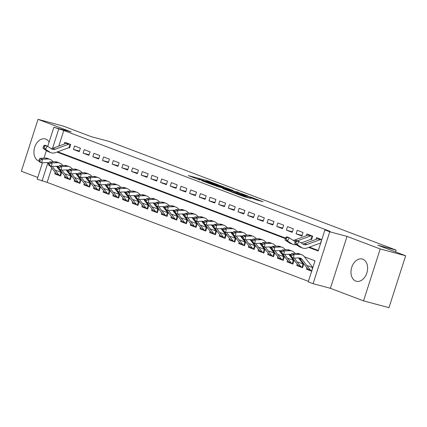 <?xml version="1.0" encoding="UTF-8"?>
<svg xmlns="http://www.w3.org/2000/svg" width="427" height="427" viewBox="0 0 427 427"><rect width="100%" height="100%" fill="white"/><g stroke="black" fill="none" stroke-linecap="round" stroke-linejoin="round"><path stroke-width="0.64" d="M218.683 184.982L206.673 180.466L188.264 175.582L200.108 180.023L197.621 178.897L200.487 179.564L209.395 182.5L206.908 181.379L208.28 181.646L218.683 184.982M362.806 259.21A11.502 8.054 -75 0 0 362.261 259.034A11.502 8.054 -75 0 0 351.624 267.681A11.502 8.054 -75 0 0 355.782 281.089A11.502 8.054 -75 0 0 356.326 281.265A11.502 8.054 -75 0 0 366.964 272.618A11.502 8.054 -75 0 0 362.806 259.21M49.116 142.074A11.502 8.054 -75 0 0 45.78 139.117A11.502 8.054 -75 0 0 45.235 138.94A11.502 8.054 -75 0 0 34.592 147.587A11.502 8.054 -75 0 0 38.75 160.995A11.502 8.054 -75 0 0 38.9 161.048M255.597 199.676L263.021 201.731L251.428 197.306L231.071 191.798L244.612 196.847L250.756 198.379L234.759 192.983L247.74 196.367L253.969 198.512L250.419 197.68L255.597 199.676M405.65 255.762L388.986 307.659L363.548 300.864L380.211 248.968L405.65 255.762L377.82 245.221L396.139 250.115L109.6 141.572L91.282 136.677L63.452 126.136L38.014 119.341L71.165 131.9L53.866 127.283L63.794 130.475L330.002 231.317L324.915 229.956L329.756 231.792L313.092 283.683L308.251 281.852L315.009 260.812L304.424 256.803M380.211 248.968L347.055 236.409L329.756 231.792M233.041 190.453L219.932 185.489L201.523 180.605L215.064 185.654L233.041 190.453M236.654 191.712L248.247 196.137L229.838 191.248L222.713 188.627L230.858 190.741L227.297 189.358L216.126 186.145L236.595 191.888M38.014 119.341L21.35 171.238L37.757 177.451M311.683 271.177L306.442 269.191L308.577 269.757M297.886 262.018L303.698 264.217L302.572 267.724L296.76 265.525L298.895 266.09M288.209 258.351L294.016 260.55L292.89 264.057L287.083 261.858L289.212 262.424M278.527 254.684L284.334 256.883L283.208 260.39L277.401 258.191L279.536 258.757M268.845 251.017L274.657 253.216L273.531 256.723L267.724 254.524L269.853 255.09M259.168 247.35L264.975 249.549L263.849 253.056L258.041 250.857L260.171 251.423M249.485 243.684L255.293 245.883L254.166 249.389L248.359 247.19L250.494 247.756M239.809 240.017L245.616 242.216L244.49 245.722L238.682 243.523L240.812 244.089M230.126 236.35L235.934 238.549L234.807 242.056L229 239.857L231.13 240.422M220.444 232.683L226.251 234.882L225.125 238.389L219.318 236.19L221.453 236.755M210.767 229.016L216.574 231.215L215.448 234.722L209.641 232.523L211.771 233.089M201.085 225.349L206.892 227.548L205.766 231.055L199.959 228.856L202.094 229.422M191.403 221.682L197.21 223.881L196.089 227.388L190.277 225.184L192.412 225.755M181.726 218.016L187.533 220.215L186.407 223.721L180.6 221.517L182.729 222.088M172.044 214.349L177.851 216.548L176.725 220.054L170.917 217.85L173.052 218.421M162.361 210.676L168.174 212.881L167.048 216.388L161.235 214.183L163.37 214.754M152.685 207.01L158.492 209.214L157.366 212.721L151.558 210.516L153.688 211.087M143.002 203.343L148.809 205.547L147.683 209.054L141.876 206.849L144.011 207.421M133.32 199.676L139.133 201.88L138.006 205.387L132.199 203.183L134.329 203.754M123.643 196.009L129.45 198.213L128.324 201.72L122.517 199.516L124.647 200.087M113.961 192.342L119.768 194.547L118.642 198.053L112.835 195.849L114.97 196.42M104.284 188.675L110.091 190.88L108.965 194.381L103.158 192.182L105.288 192.753M94.602 185.008L100.409 187.213L99.283 190.714L93.476 188.515L95.605 189.086M84.92 181.342L90.727 183.546L89.606 187.047L83.793 184.848L85.928 185.419M75.243 177.675L81.05 179.874L79.924 183.38L74.117 181.181L76.246 181.753M65.561 174.008L71.368 176.207L70.241 179.714L64.434 177.515L66.569 178.086M69.569 147.998L70.695 144.491L64.888 142.292L64.322 144.054M80.377 148.158L74.565 145.959L73.439 149.466L79.251 151.665L80.377 148.158M90.054 151.825L84.247 149.626L83.121 153.133L88.928 155.332L90.054 151.825M99.737 155.492L93.929 153.293L92.803 156.8L98.61 158.999L99.737 155.492M109.413 159.159L103.606 156.96L102.48 160.467L108.293 162.666L109.413 159.159M119.096 162.826L113.288 160.627L112.162 164.133L117.969 166.333L119.096 162.826M128.778 166.493L122.971 164.294L121.844 167.8L127.652 169.999L128.778 166.493M138.455 170.159L132.648 167.96L131.521 171.467L137.329 173.666L138.455 170.159M148.137 173.826L142.33 171.627L141.204 175.134L147.011 177.333L148.137 173.826M157.819 177.493L152.007 175.294L150.886 178.801L156.693 181L157.819 177.493M167.496 181.16L161.689 178.961L160.563 182.468L166.37 184.667L167.496 181.16M177.178 184.827L171.371 182.628L170.245 186.135L176.052 188.334L177.178 184.827M186.861 188.494L181.048 186.295L179.922 189.802L185.734 192.001L186.861 188.494M196.537 192.161L190.73 189.962L189.604 193.468L195.411 195.667L196.537 192.161M206.22 195.828L200.412 193.628L199.286 197.135L205.093 199.334L206.22 195.828M215.897 199.494L210.089 197.295L208.963 200.802L214.776 203.001L215.897 199.494M225.579 203.161L219.772 200.962L218.645 204.469L224.453 206.668L225.579 203.161M235.261 206.833L229.454 204.629L228.328 208.136L234.135 210.335L235.261 206.833M244.938 210.5L239.131 208.296L238.004 211.803L243.812 214.002L244.938 210.5M254.62 214.167L248.813 211.963L247.687 215.47L253.494 217.669L254.62 214.167M264.302 217.834L258.49 215.63L257.369 219.136L263.176 221.341L264.302 217.834M273.979 221.501L268.172 219.297L267.046 222.803L272.853 225.008L273.979 221.501M283.661 225.168L277.854 222.963L276.728 226.47L282.535 228.675L283.661 225.168M293.344 228.835L287.531 226.63L286.405 230.137L292.217 232.341L293.344 228.835M303.021 232.501L297.213 230.297L296.087 233.804L301.894 236.008L303.021 232.501M311.577 239.675L312.703 236.168L306.896 233.964L306.33 235.725M63.794 130.475L58.777 146.098M57.746 151.777L285.503 238.052M309.436 247.121L318.323 250.489M316.007 239.392L316.572 237.636L321.814 239.616M51.752 167.987L47.135 182.366L308.417 281.345M55.206 172.439L54.752 173.848L60.565 176.047L61.691 172.54L55.878 170.341M64.434 177.515L64.888 176.105M74.117 181.181L74.57 179.772M83.793 184.848L84.247 183.439M93.476 188.515L93.929 187.106M103.158 192.182L103.612 190.773M112.835 195.849L113.288 194.44M122.517 199.516L122.971 198.107M132.199 203.183L132.648 201.774M141.876 206.849L142.33 205.44M151.558 210.516L152.012 209.107M161.235 214.183L161.689 212.774M170.917 217.85L171.371 216.441M180.6 221.517L181.053 220.108M190.277 225.184L190.73 223.775M199.959 228.856L200.412 227.442M209.641 232.523L210.095 231.108M219.318 236.19L219.772 234.775M229 239.857L229.454 238.442M238.682 243.523L239.131 242.109M248.359 247.19L248.813 245.776M258.041 250.857L258.495 249.443M267.724 254.524L268.172 253.11M277.401 258.191L277.854 256.776M287.083 261.858L287.536 260.443M296.76 265.525L297.213 264.11M306.442 269.191L306.896 267.777M312.81 267.67L307.568 265.685M395.551 251.941L396.139 250.115M347.055 236.409L330.391 288.305L363.548 300.864M330.391 288.305L313.092 283.683M47.135 182.366L37.208 179.175L42.47 162.778M308.673 247.404L318.158 250.996L324.915 229.956M56.988 152.06L285.257 238.533M58.707 129.114L52.516 148.399M43.954 158.145L46.394 150.55M47.723 146.418L53.866 127.283M47.84 162.97L42.043 181.005M295.671 253.489L294.742 253.136M285.994 249.822L285.065 249.469M276.312 246.155L275.383 245.803M266.629 242.488L265.701 242.136M256.953 238.821L256.024 238.469M247.27 235.154L246.342 234.802M237.588 231.487L236.659 231.135M227.911 227.821L226.983 227.468M218.229 224.154L217.3 223.801M208.547 220.487L207.618 220.135M198.87 216.82L197.941 216.468M189.188 213.153L188.259 212.801M179.511 209.481L178.582 209.134M169.829 205.814L168.9 205.467M160.146 202.147L159.218 201.8M150.469 198.48L149.541 198.128M140.787 194.813L139.859 194.461M131.105 191.147L130.176 190.794M121.428 187.48L120.499 187.127M111.746 183.813L110.817 183.461M102.064 180.146L101.135 179.794M92.387 176.479L91.458 176.127M82.705 172.812L81.776 172.46M73.028 169.145L72.094 168.793M63.345 165.479L62.417 165.126M53.663 161.812L52.734 161.459M54.752 173.848L56.887 174.419M73.439 149.466L79.443 151.067M83.121 153.133L89.12 154.734M92.803 156.8L98.802 158.401M102.48 160.467L108.479 162.068M112.162 164.133L118.162 165.735M121.844 167.8L127.844 169.402M131.521 171.467L137.521 173.068M141.204 175.134L147.203 176.735M150.886 178.801L156.885 180.402M160.563 182.468L166.562 184.069M170.245 186.135L176.244 187.736M179.922 189.802L185.926 191.403M189.604 193.468L195.603 195.07M199.286 197.135L205.286 198.736M208.963 200.802L214.962 202.403M218.645 204.469L224.645 206.07M228.328 208.136L234.327 209.737M238.004 211.803L244.004 213.404M247.687 215.47L253.686 217.076M257.369 219.136L263.368 220.743M267.046 222.803L273.045 224.41M276.728 226.47L282.727 228.077M286.405 230.137L292.41 231.744M296.087 233.804L302.086 235.41M221.528 186.135L204.079 181.427L211.957 184.074L222.745 186.957L224.116 187.223L221.528 186.135M237.999 192.678L232.912 190.757L228.317 189.556L237.999 192.678L237.775 193.372M60.613 175.897L59.897 175.662A5.161 3.678 -69.3 0 1 58.718 174.76L52.259 166.439M48.678 164.032L48.048 163.215A7.376 5.252 110.7 0 0 47.434 162.575M49.041 162.954A7.376 5.252 110.7 0 0 48.726 162.82A7.376 5.252 110.7 0 0 47.178 162.575L41.835 162.804L39.417 161.886L38.884 161.15L39.85 161.518L40.063 160.093L39.097 159.725L38.884 161.15M39.097 159.725L39.951 158.316L45.289 158.091A11.059 7.878 -69.3 0 1 47.61 158.454L50.028 159.372A11.059 7.878 -69.3 0 1 52.644 161.342L53.028 161.838M39.951 158.316L42.369 159.234L47.707 159.004A11.059 7.878 -69.3 0 1 50.028 159.372M56.465 166.258L60.896 171.969M60.308 175.801L59.897 175.662L60.986 172.278M57.656 174.798L57.48 174.744A5.161 3.678 -69.3 0 1 56.3 173.842L50.183 165.964M40.063 160.093L42.369 159.234L41.835 162.804L39.85 161.518M69.617 147.843L69.313 147.753M69.697 144.112A5.161 3.678 110.7 0 0 68.491 144.321L55.259 149.21A7.376 5.252 -69.3 0 1 52.281 149.263A7.376 5.252 -69.3 0 1 51.566 148.9L47.205 146.082L45.545 149.349L49.906 152.167A11.059 7.878 110.7 0 0 50.973 152.711A11.059 7.878 110.7 0 0 55.441 152.631L68.672 147.742M67.274 143.194A5.161 3.678 110.7 0 0 66.073 143.408L52.841 148.292A7.376 5.252 -69.3 0 1 51.085 148.591M43.853 145.671L44.787 145.164L47.205 146.082L43.853 145.671L43.186 146.979L44.157 147.347L44.819 146.039M44.157 147.347L45.545 149.349L43.122 148.436L47.482 151.254A11.059 7.878 110.7 0 0 48.555 151.793L50.973 152.711M68.88 147.694L69.991 144.225M43.122 148.436L43.186 146.979M70.295 179.564L69.58 179.329A5.161 3.678 -69.3 0 1 68.4 178.427L61.936 170.106M58.36 167.699L57.725 166.882A7.376 5.252 110.7 0 0 57.111 166.242M58.723 166.621A7.376 5.252 110.7 0 0 58.403 166.487A7.376 5.252 110.7 0 0 56.855 166.242L51.518 166.471L49.1 165.553L48.561 164.817L49.532 165.185L49.745 163.76L48.774 163.392L48.561 164.817M48.774 163.392L49.628 161.982L54.971 161.758A11.059 7.878 -69.3 0 1 57.293 162.121L59.711 163.039A11.059 7.878 -69.3 0 1 62.326 165.009L62.71 165.505M49.628 161.982L52.051 162.9L57.389 162.671A11.059 7.878 -69.3 0 1 59.711 163.039M66.142 169.925L70.578 175.636M69.985 179.473L69.58 179.329L70.663 175.945M67.338 178.465L67.156 178.411A5.161 3.678 -69.3 0 1 65.977 177.509L59.86 169.631M49.745 163.76L52.051 162.9L51.518 166.471L49.532 165.185M79.972 183.231L79.257 182.996A5.161 3.678 -69.3 0 1 78.077 182.094L71.619 173.773M68.042 171.366L67.407 170.549A7.376 5.252 110.7 0 0 66.793 169.909M68.4 170.288A7.376 5.252 110.7 0 0 68.085 170.154A7.376 5.252 110.7 0 0 66.537 169.909L61.2 170.138L58.777 169.22L58.243 168.489L59.209 168.852L59.422 167.427L58.456 167.058L58.243 168.489M58.456 167.058L59.31 165.649L64.648 165.425A11.059 7.878 -69.3 0 1 66.97 165.788L69.393 166.706A11.059 7.878 -69.3 0 1 72.003 168.676L72.393 169.172M59.31 165.649L61.728 166.567L67.071 166.343A11.059 7.878 -69.3 0 1 69.393 166.706M75.825 173.592L80.255 179.303M79.668 183.14L79.257 182.996L80.345 179.612M77.015 182.132L76.839 182.078A5.161 3.678 -69.3 0 1 75.659 181.176L69.542 173.298M59.422 167.427L61.728 166.567L61.2 170.138L59.209 168.852M89.654 186.898L88.939 186.663A5.161 3.678 -69.3 0 1 87.759 185.761L81.301 177.44M77.719 175.033L77.09 174.216A7.376 5.252 110.7 0 0 76.476 173.575M78.082 173.954A7.376 5.252 110.7 0 0 77.767 173.821A7.376 5.252 110.7 0 0 76.219 173.575L70.877 173.805L68.459 172.887L67.925 172.156L68.891 172.519L69.105 171.094L68.139 170.725L67.925 172.156M68.139 170.725L68.993 169.322L74.33 169.092A11.059 7.878 -69.3 0 1 76.652 169.455L79.07 170.373A11.059 7.878 -69.3 0 1 81.685 172.343L82.069 172.839M68.993 169.322L71.41 170.234L76.748 170.01A11.059 7.878 -69.3 0 1 79.07 170.373M85.507 177.264L89.937 182.969M89.35 186.807L88.939 186.663L90.028 183.279M86.697 185.798L86.521 185.745A5.161 3.678 -69.3 0 1 85.341 184.843L79.219 176.965M69.105 171.094L71.41 170.234L70.877 173.805L68.891 172.519M99.331 190.565L98.621 190.33A5.161 3.678 -69.3 0 1 97.441 189.428L90.978 181.107M87.402 178.7L86.766 177.883A7.376 5.252 110.7 0 0 86.153 177.242M87.759 177.621A7.376 5.252 110.7 0 0 87.444 177.488A7.376 5.252 110.7 0 0 85.896 177.242L80.559 177.472L78.136 176.554L77.602 175.823L78.573 176.186L78.787 174.76L77.815 174.392L77.602 175.823M77.815 174.392L78.669 172.988L84.012 172.759A11.059 7.878 -69.3 0 1 86.329 173.122L88.752 174.04A11.059 7.878 -69.3 0 1 91.367 176.009L91.752 176.506M78.669 172.988L81.093 173.901L86.43 173.677A11.059 7.878 -69.3 0 1 88.752 174.04M95.184 180.931L99.619 186.636M99.027 190.474L98.621 190.33L99.704 186.946M96.379 189.471L96.198 189.412A5.161 3.678 -69.3 0 1 95.018 188.51L88.901 180.632M78.787 174.76L81.093 173.901L80.559 177.472L78.573 176.186M109.013 194.232L108.298 193.997A5.161 3.678 -69.3 0 1 107.118 193.095L100.66 184.774M97.084 182.366L96.449 181.555A7.376 5.252 110.7 0 0 95.835 180.909M97.441 181.294A7.376 5.252 110.7 0 0 97.126 181.155A7.376 5.252 110.7 0 0 95.579 180.909L90.241 181.139L87.818 180.221L87.284 179.489L88.25 179.852L88.464 178.427L87.498 178.059L87.284 179.489M87.498 178.059L88.352 176.655L93.689 176.426A11.059 7.878 -69.3 0 1 96.011 176.789L98.434 177.707A11.059 7.878 -69.3 0 1 101.044 179.676L101.434 180.173M88.352 176.655L90.77 177.568L96.112 177.344A11.059 7.878 -69.3 0 1 98.434 177.707M104.866 184.597L109.296 190.303M108.709 194.141L108.298 193.997L109.387 190.613M106.056 193.137L105.88 193.079A5.161 3.678 -69.3 0 1 104.7 192.177L98.584 184.299M88.464 178.427L90.77 177.568L90.241 181.139L88.25 179.852M118.695 197.898L117.98 197.664A5.161 3.678 -69.3 0 1 116.801 196.762L110.337 188.44M106.761 186.033L106.131 185.222A7.376 5.252 110.7 0 0 105.517 184.576M107.124 184.96A7.376 5.252 110.7 0 0 106.803 184.822A7.376 5.252 110.7 0 0 105.255 184.576L99.918 184.806L97.5 183.888L96.966 183.156L97.932 183.519L98.146 182.094L97.18 181.726L96.966 183.156M97.18 181.726L98.029 180.322L103.371 180.093A11.059 7.878 -69.3 0 1 105.693 180.456L108.111 181.374A11.059 7.878 -69.3 0 1 110.726 183.343L111.111 183.84M98.029 180.322L100.452 181.235L105.789 181.011A11.059 7.878 -69.3 0 1 108.111 181.374M114.543 188.264L118.978 193.97M118.386 197.808L117.98 197.664L119.069 194.28M115.738 196.804L115.562 196.751A5.161 3.678 -69.3 0 1 114.383 195.844L108.261 187.965M98.146 182.094L100.452 181.235L99.918 184.806L97.932 183.519M128.372 201.565L127.662 201.33A5.161 3.678 -69.3 0 1 126.483 200.428L120.019 192.107M116.443 189.7L115.808 188.889A7.376 5.252 110.7 0 0 115.194 188.243M116.801 188.627A7.376 5.252 110.7 0 0 116.486 188.488A7.376 5.252 110.7 0 0 114.938 188.243L109.6 188.472L107.177 187.554L106.643 186.823L107.615 187.186L107.828 185.761L106.857 185.393L106.643 186.823M106.857 185.393L107.711 183.989L113.048 183.759A11.059 7.878 -69.3 0 1 115.37 184.122L117.793 185.04A11.059 7.878 -69.3 0 1 120.409 187.01L120.793 187.506M107.711 183.989L110.134 184.902L115.471 184.677A11.059 7.878 -69.3 0 1 117.793 185.04M124.225 191.931L128.66 197.637M128.068 201.475L127.662 201.33L128.746 197.947M125.421 200.471L125.239 200.418A5.161 3.678 -69.3 0 1 124.06 199.51L117.943 191.632M107.828 185.761L110.134 184.902L109.6 188.472L107.615 187.186M138.054 205.232L137.339 204.997A5.161 3.678 -69.3 0 1 136.16 204.095L129.701 195.774M126.125 193.367L125.49 192.556A7.376 5.252 110.7 0 0 124.876 191.91M126.483 192.294A7.376 5.252 110.7 0 0 126.168 192.155A7.376 5.252 110.7 0 0 124.62 191.91L119.277 192.139L116.859 191.221L116.325 190.49L117.292 190.853L117.505 189.428L116.539 189.06L116.325 190.49M116.539 189.06L117.393 187.656L122.73 187.426A11.059 7.878 -69.3 0 1 125.052 187.789L127.47 188.707A11.059 7.878 -69.3 0 1 130.086 190.677L130.47 191.173M117.393 187.656L119.811 188.569L125.148 188.344A11.059 7.878 -69.3 0 1 127.47 188.707M133.907 195.598L138.337 201.304M137.75 205.141L137.339 204.997L138.428 201.613M135.097 204.138L134.921 204.085A5.161 3.678 -69.3 0 1 133.742 203.177L127.625 195.299M117.505 189.428L119.811 188.569L119.277 192.139L117.292 190.853M147.737 208.899L147.021 208.664A5.161 3.678 -69.3 0 1 145.842 207.762L139.378 199.441M135.802 197.034L135.172 196.223A7.376 5.252 110.7 0 0 134.558 195.577M136.165 195.961A7.376 5.252 110.7 0 0 135.845 195.822A7.376 5.252 110.7 0 0 134.297 195.577L128.959 195.806L126.541 194.888L126.008 194.157L126.974 194.52L127.187 193.095L126.216 192.726L126.008 194.157M126.216 192.726L127.07 191.323L132.413 191.093A11.059 7.878 -69.3 0 1 134.735 191.456L137.152 192.374A11.059 7.878 -69.3 0 1 139.768 194.349L140.152 194.84M127.07 191.323L129.493 192.235L134.831 192.011A11.059 7.878 -69.3 0 1 137.152 192.374M143.584 199.265L148.02 204.971M147.427 208.808L147.021 208.664L148.11 205.28M144.78 207.805L144.598 207.752A5.161 3.678 -69.3 0 1 143.424 206.844L137.302 198.966M127.187 193.095L129.493 192.235L128.959 195.806L126.974 194.52M157.414 212.566L156.704 212.331A5.161 3.678 -69.3 0 1 155.524 211.429L149.06 203.108M145.484 200.701L144.849 199.889A7.376 5.252 110.7 0 0 144.235 199.244M145.842 199.628A7.376 5.252 110.7 0 0 145.527 199.489A7.376 5.252 110.7 0 0 143.979 199.249L138.642 199.473L136.218 198.555L135.685 197.824L136.656 198.187L136.864 196.762L135.898 196.393L135.685 197.824M135.898 196.393L136.752 194.99L142.09 194.76A11.059 7.878 -69.3 0 1 144.411 195.123L146.835 196.041A11.059 7.878 -69.3 0 1 149.45 198.016L149.834 198.512M136.752 194.99L139.17 195.902L144.513 195.678A11.059 7.878 -69.3 0 1 146.835 196.041M153.266 202.932L157.702 208.638M157.109 212.475L156.704 212.331L157.787 208.947M154.462 211.472L154.28 211.418A5.161 3.678 -69.3 0 1 153.101 210.511L146.984 202.633M136.864 196.762L139.17 195.902L138.642 199.473L136.656 198.187M167.096 216.233L166.381 215.998A5.161 3.678 -69.3 0 1 165.201 215.096L158.743 206.775M155.161 204.368L154.531 203.556A7.376 5.252 110.7 0 0 153.917 202.91M155.524 203.295A7.376 5.252 110.7 0 0 155.209 203.156A7.376 5.252 110.7 0 0 153.661 202.916L148.318 203.14L145.901 202.222L145.367 201.491L146.333 201.854L146.546 200.428L145.58 200.06L145.367 201.491M145.58 200.06L146.434 198.656L151.772 198.427A11.059 7.878 -69.3 0 1 154.094 198.79L156.512 199.708A11.059 7.878 -69.3 0 1 159.127 201.683L159.511 202.179M146.434 198.656L148.852 199.569L154.19 199.345A11.059 7.878 -69.3 0 1 156.512 199.708M162.949 206.599L167.379 212.304M166.792 216.142L166.381 215.998L167.469 212.614M164.139 215.139L163.963 215.085A5.161 3.678 -69.3 0 1 162.783 214.178L156.666 206.3M146.546 200.428L148.852 199.569L148.318 203.14L146.333 201.854M176.778 219.9L176.063 219.665A5.161 3.678 -69.3 0 1 174.883 218.763L168.419 210.442M164.843 208.034L164.208 207.223A7.376 5.252 110.7 0 0 163.594 206.577M165.206 206.962A7.376 5.252 110.7 0 0 164.886 206.823A7.376 5.252 110.7 0 0 163.338 206.583L158.001 206.807L155.583 205.894L155.049 205.157L156.015 205.52L156.229 204.095L155.257 203.727L155.049 205.157M155.257 203.727L156.111 202.323L161.454 202.094A11.059 7.878 -69.3 0 1 163.776 202.457L166.194 203.375A11.059 7.878 -69.3 0 1 168.809 205.35L169.193 205.846M156.111 202.323L158.534 203.236L163.872 203.012A11.059 7.878 -69.3 0 1 166.194 203.375M172.625 210.265L177.061 215.971M176.468 219.809L176.063 219.665L177.152 216.281M173.821 218.805L173.64 218.752A5.161 3.678 -69.3 0 1 172.46 217.845L166.343 209.967M156.229 204.095L158.534 203.236L158.001 206.807L156.015 205.52M186.455 223.567L185.74 223.332A5.161 3.678 -69.3 0 1 184.56 222.43L178.102 214.108M174.526 211.707L173.89 210.89A7.376 5.252 110.7 0 0 173.277 210.244M174.883 210.628A7.376 5.252 110.7 0 0 174.568 210.49A7.376 5.252 110.7 0 0 173.02 210.249L167.683 210.474L165.26 209.561L164.726 208.824L165.697 209.187L165.906 207.762L164.939 207.394L164.726 208.824M164.939 207.394L165.793 205.99L171.131 205.761A11.059 7.878 -69.3 0 1 173.453 206.124L175.876 207.042A11.059 7.878 -69.3 0 1 178.486 209.016L178.876 209.513M165.793 205.99L168.211 206.908L173.554 206.679A11.059 7.878 -69.3 0 1 175.876 207.042M182.308 213.932L186.738 219.638M186.151 223.476L185.74 223.332L186.829 219.948M183.498 222.472L183.322 222.419A5.161 3.678 -69.3 0 1 182.142 221.512L176.025 213.633M165.906 207.762L168.211 206.908L167.683 210.474L165.697 209.187M196.137 227.233L195.422 226.999A5.161 3.678 -69.3 0 1 194.242 226.096L187.784 217.775M184.202 215.373L183.573 214.557A7.376 5.252 110.7 0 0 182.959 213.911M184.565 214.295A7.376 5.252 110.7 0 0 184.25 214.157A7.376 5.252 110.7 0 0 182.703 213.916L177.36 214.14L174.942 213.228L174.408 212.491L175.374 212.859L175.588 211.429L174.622 211.061L174.408 212.491M174.622 211.061L175.476 209.657L180.813 209.427A11.059 7.878 -69.3 0 1 183.135 209.79L185.553 210.708A11.059 7.878 -69.3 0 1 188.168 212.683L188.553 213.18M175.476 209.657L177.894 210.575L183.231 210.346A11.059 7.878 -69.3 0 1 185.553 210.708M191.99 217.599L196.42 223.305M195.833 227.143L195.422 226.999L196.511 223.615M193.18 226.139L193.004 226.086A5.161 3.678 -69.3 0 1 191.824 225.178L185.708 217.3M175.588 211.429L177.894 210.575L177.36 214.14L175.374 212.859M205.814 230.9L205.104 230.665A5.161 3.678 -69.3 0 1 203.925 229.763L197.461 221.442M193.885 219.04L193.25 218.224A7.376 5.252 110.7 0 0 192.636 217.578M194.242 217.962A7.376 5.252 110.7 0 0 193.927 217.823A7.376 5.252 110.7 0 0 192.38 217.583L187.042 217.807L184.624 216.895L184.085 216.158L185.056 216.526L185.27 215.096L184.299 214.728L184.085 216.158M184.299 214.728L185.153 213.324L190.495 213.094A11.059 7.878 -69.3 0 1 192.817 213.457L195.235 214.375A11.059 7.878 -69.3 0 1 197.85 216.35L198.235 216.847M185.153 213.324L187.576 214.242L192.913 214.012A11.059 7.878 -69.3 0 1 195.235 214.375M201.667 221.266L206.102 226.972M205.51 230.81L205.104 230.665L206.188 227.281M202.862 229.806L202.681 229.753A5.161 3.678 -69.3 0 1 201.501 228.845L195.385 220.972M185.27 215.096L187.576 214.242L187.042 217.807L185.056 216.526M215.496 234.567L214.781 234.338A5.161 3.678 -69.3 0 1 213.601 233.43L207.143 225.109M203.567 222.707L202.932 221.891A7.376 5.252 110.7 0 0 202.318 221.245M203.925 221.629A7.376 5.252 110.7 0 0 203.61 221.49A7.376 5.252 110.7 0 0 202.062 221.25L196.724 221.474L194.301 220.562L193.767 219.825L194.733 220.193L194.947 218.763L193.981 218.394L193.767 219.825M193.981 218.394L194.835 216.991L200.172 216.761A11.059 7.878 -69.3 0 1 202.494 217.124L204.917 218.042A11.059 7.878 -69.3 0 1 207.527 220.017L207.917 220.513M194.835 216.991L197.253 217.909L202.595 217.679A11.059 7.878 -69.3 0 1 204.917 218.042M211.349 224.933L215.779 230.639M215.192 234.476L214.781 234.338L215.87 230.948M212.539 233.473L212.363 233.42A5.161 3.678 -69.3 0 1 211.184 232.512L205.067 224.639M194.947 218.763L197.253 217.909L196.724 221.474L194.733 220.193M225.178 238.234L224.463 238.004A5.161 3.678 -69.3 0 1 223.284 237.097L216.825 228.776M213.244 226.374L212.614 225.557A7.376 5.252 110.7 0 0 212 224.912M213.607 225.296A7.376 5.252 110.7 0 0 213.286 225.157A7.376 5.252 110.7 0 0 211.739 224.917L206.401 225.141L203.983 224.228L203.449 223.492L204.416 223.86L204.629 222.43L203.663 222.061L203.449 223.492M203.663 222.061L204.517 220.658L209.854 220.428A11.059 7.878 -69.3 0 1 212.176 220.791L214.594 221.709A11.059 7.878 -69.3 0 1 217.21 223.684L217.594 224.18M204.517 220.658L206.935 221.576L212.272 221.346A11.059 7.878 -69.3 0 1 214.594 221.709M221.026 228.6L225.461 234.306M224.869 238.143L224.463 238.004L225.552 234.615M222.221 237.14L222.045 237.086A5.161 3.678 -69.3 0 1 220.866 236.179L214.744 228.306M204.629 222.43L206.935 221.576L206.401 225.141L204.416 223.86M234.855 241.901L234.145 241.671A5.161 3.678 -69.3 0 1 232.966 240.764L226.502 232.448M222.926 230.041L222.291 229.224A7.376 5.252 110.7 0 0 221.677 228.578M223.284 228.963A7.376 5.252 110.7 0 0 222.969 228.824A7.376 5.252 110.7 0 0 221.421 228.584L216.083 228.808L213.66 227.895L213.126 227.159L214.098 227.527L214.311 226.096L213.34 225.728L213.126 227.159M213.34 225.728L214.194 224.324L219.531 224.095A11.059 7.878 -69.3 0 1 221.853 224.458L224.276 225.376A11.059 7.878 -69.3 0 1 226.892 227.351L227.276 227.847M214.194 224.324L216.617 225.242L221.955 225.013A11.059 7.878 -69.3 0 1 224.276 225.376M230.708 232.267L235.144 237.972M234.551 241.81L234.145 241.671L235.229 238.282M231.904 240.807L231.722 240.753A5.161 3.678 -69.3 0 1 230.543 239.846L224.426 231.973M214.311 226.096L216.617 225.242L216.083 228.808L214.098 227.527M244.538 245.568L243.822 245.338A5.161 3.678 -69.3 0 1 242.643 244.431L236.184 236.115M232.608 233.708L231.973 232.891A7.376 5.252 110.7 0 0 231.359 232.245M232.966 232.63A7.376 5.252 110.7 0 0 232.651 232.491A7.376 5.252 110.7 0 0 231.103 232.251L225.76 232.475L223.342 231.562L222.809 230.826L223.775 231.194L223.988 229.763L223.022 229.395L222.809 230.826M223.022 229.395L223.876 227.991L229.214 227.762A11.059 7.878 -69.3 0 1 231.535 228.125L233.953 229.043A11.059 7.878 -69.3 0 1 236.569 231.018L236.958 231.514M223.876 227.991L226.294 228.909L231.631 228.68A11.059 7.878 -69.3 0 1 233.953 229.043M240.39 235.934L244.82 241.639M244.233 245.477L243.822 245.338L244.911 241.949M241.581 244.474L241.404 244.42A5.161 3.678 -69.3 0 1 240.225 243.513L234.108 235.64M223.988 229.763L226.294 228.909L225.76 232.475L223.775 231.194M254.22 249.235L253.505 249.005A5.161 3.678 -69.3 0 1 252.325 248.098L245.861 239.782M242.285 237.375L241.655 236.558A7.376 5.252 110.7 0 0 241.041 235.912M242.648 236.296A7.376 5.252 110.7 0 0 242.328 236.158A7.376 5.252 110.7 0 0 240.78 235.917L235.442 236.142L233.025 235.229L232.491 234.492L233.457 234.861L233.67 233.43L232.704 233.062L232.491 234.492M232.704 233.062L233.553 231.658L238.896 231.429A11.059 7.878 -69.3 0 1 241.218 231.792L243.636 232.71A11.059 7.878 -69.3 0 1 246.251 234.685L246.635 235.181M233.553 231.658L235.976 232.576L241.314 232.347A11.059 7.878 -69.3 0 1 243.636 232.71M250.067 239.6L254.503 245.306M253.91 249.144L253.505 249.005L254.593 245.616M251.263 248.14L251.081 248.087A5.161 3.678 -69.3 0 1 249.907 247.18L243.785 239.307M233.67 233.43L235.976 232.576L235.442 236.142L233.457 234.861M263.897 252.901L263.187 252.672A5.161 3.678 -69.3 0 1 262.007 251.765L255.543 243.449M251.967 241.041L251.332 240.225A7.376 5.252 110.7 0 0 250.718 239.579M252.325 239.963A7.376 5.252 110.7 0 0 252.01 239.825A7.376 5.252 110.7 0 0 250.462 239.584L245.125 239.809L242.701 238.896L242.168 238.159L243.139 238.528L243.353 237.097L242.381 236.729L242.168 238.159M242.381 236.729L243.235 235.325L248.573 235.096A11.059 7.878 -69.3 0 1 250.895 235.458L253.318 236.377A11.059 7.878 -69.3 0 1 255.933 238.351L256.317 238.848M243.235 235.325L245.653 236.243L250.996 236.014A11.059 7.878 -69.3 0 1 253.318 236.377M259.749 243.267L264.185 248.973M263.592 252.811L263.187 252.672L264.27 249.283M260.945 251.807L260.764 251.754A5.161 3.678 -69.3 0 1 259.584 250.846L253.467 242.974M243.353 237.097L245.653 236.243L245.125 239.809L243.139 238.528M273.579 256.568L272.864 256.339A5.161 3.678 -69.3 0 1 271.684 255.431L265.226 247.116M261.644 244.708L261.014 243.892A7.376 5.252 110.7 0 0 260.401 243.246M262.007 243.63A7.376 5.252 110.7 0 0 261.692 243.491A7.376 5.252 110.7 0 0 260.144 243.251L254.802 243.481L252.384 242.563L251.85 241.826L252.816 242.194L253.03 240.764L252.063 240.401L251.85 241.826M252.063 240.401L252.917 238.992L258.255 238.762A11.059 7.878 -69.3 0 1 260.577 239.131L262.995 240.043A11.059 7.878 -69.3 0 1 265.61 242.018L265.994 242.515M252.917 238.992L255.335 239.91L260.673 239.68A11.059 7.878 -69.3 0 1 262.995 240.043M269.432 246.934L273.862 252.64M273.275 256.478L272.864 256.339L273.953 252.949M270.622 255.474L270.446 255.421A5.161 3.678 -69.3 0 1 269.266 254.513L263.149 246.641M253.03 240.764L255.335 239.91L254.802 243.481L252.816 242.194M283.261 260.235L282.546 260.006A5.161 3.678 -69.3 0 1 281.366 259.098L274.903 250.782M271.326 248.375L270.691 247.559A7.376 5.252 110.7 0 0 270.083 246.913M271.689 247.297A7.376 5.252 110.7 0 0 271.369 247.158A7.376 5.252 110.7 0 0 269.821 246.918L264.484 247.148L262.066 246.23L261.532 245.493L262.498 245.861L262.712 244.431L261.74 244.068L261.532 245.493M261.74 244.068L262.594 242.659L267.937 242.429A11.059 7.878 -69.3 0 1 270.259 242.798L272.677 243.71A11.059 7.878 -69.3 0 1 275.292 245.685L275.677 246.182M262.594 242.659L265.018 243.577L270.355 243.347A11.059 7.878 -69.3 0 1 272.677 243.71M279.109 250.601L283.544 256.307M282.952 260.144L282.546 260.006L283.635 256.616M280.304 259.141L280.123 259.088A5.161 3.678 -69.3 0 1 278.943 258.18L272.826 250.307M262.712 244.431L265.018 243.577L264.484 247.148L262.498 245.861M292.938 263.902L292.223 263.672A5.161 3.678 -69.3 0 1 291.049 262.765L284.585 254.449M281.009 252.042L280.374 251.225A7.376 5.252 110.7 0 0 279.76 250.58M281.366 250.964A7.376 5.252 110.7 0 0 281.051 250.825A7.376 5.252 110.7 0 0 279.504 250.585L274.166 250.814L271.743 249.896L271.209 249.16L272.18 249.528L272.389 248.098L271.423 247.735L271.209 249.16M271.423 247.735L272.277 246.326L277.614 246.096A11.059 7.878 -69.3 0 1 279.936 246.464L282.359 247.377A11.059 7.878 -69.3 0 1 284.969 249.352L285.359 249.848M272.277 246.326L274.694 247.244L280.037 247.014A11.059 7.878 -69.3 0 1 282.359 247.377M288.791 254.268L293.226 259.974M292.634 263.811L292.223 263.672L293.312 260.283M289.981 262.808L289.805 262.754A5.161 3.678 -69.3 0 1 288.625 261.847L282.509 253.974M272.389 248.098L274.694 247.244L274.166 250.814L272.18 249.528M302.62 267.569L301.905 267.339A5.161 3.678 -69.3 0 1 300.725 266.432L294.267 258.116M290.686 255.709L290.056 254.892A7.376 5.252 110.7 0 0 289.442 254.246M291.049 254.631A7.376 5.252 110.7 0 0 290.734 254.492A7.376 5.252 110.7 0 0 289.186 254.252L283.843 254.481L281.425 253.563L280.891 252.827L281.857 253.195L282.071 251.765L281.105 251.402L280.891 252.827M281.105 251.402L281.959 249.992L287.296 249.763A11.059 7.878 -69.3 0 1 289.618 250.131L292.036 251.044A11.059 7.878 -69.3 0 1 294.651 253.019L295.036 253.515M281.959 249.992L284.377 250.911L289.714 250.681A11.059 7.878 -69.3 0 1 292.036 251.044M298.473 257.935L302.903 263.64M302.316 267.478L301.905 267.339L302.994 263.95M299.663 266.475L299.487 266.421A5.161 3.678 -69.3 0 1 298.308 265.514L292.191 257.641M282.071 251.765L284.377 250.911L283.843 254.481L281.857 253.195M311.625 239.52L311.32 239.43M295.457 241.18A7.376 5.252 -69.3 0 1 294.288 240.94A7.376 5.252 -69.3 0 1 293.573 240.577L289.212 237.759L287.552 241.025L291.913 243.844A11.059 7.878 110.7 0 0 292.981 244.388A11.059 7.878 110.7 0 0 296.173 244.655M309.281 234.871A5.161 3.678 110.7 0 0 308.08 235.08L294.849 239.969A7.376 5.252 -69.3 0 1 293.093 240.268M285.86 237.348L286.795 236.841L289.212 237.759L285.86 237.348L285.193 238.656L286.165 239.019L286.827 237.711M286.165 239.019L287.552 241.025L285.129 240.107L289.49 242.926A11.059 7.878 110.7 0 0 290.563 243.47L292.981 244.388M301.206 242.92L310.68 239.419M311.705 235.789A5.161 3.678 110.7 0 0 310.498 235.998L297.368 240.844M310.888 239.366L311.998 235.901M285.129 240.107L285.193 238.656M309.345 270.142L309.164 270.088A5.161 3.678 -69.3 0 1 307.984 269.186L299.733 258.559A7.376 5.252 110.7 0 0 299.119 257.913M312.671 267.617L311.587 271.006L311.993 271.145L311.587 271.006A5.161 3.678 -69.3 0 1 310.408 270.099L302.156 259.477A7.376 5.252 110.7 0 0 300.411 258.159A7.376 5.252 110.7 0 0 298.863 257.919L293.525 258.148L291.107 257.23L290.568 256.494L291.54 256.862L291.753 255.431L290.782 255.068L290.568 256.494M290.782 255.068L291.636 253.659L296.978 253.43A11.059 7.878 -69.3 0 1 299.3 253.798L301.718 254.711A11.059 7.878 -69.3 0 1 304.334 256.686L312.585 267.307M291.636 253.659L294.059 254.577L299.396 254.348A11.059 7.878 -69.3 0 1 301.718 254.711M291.753 255.431L294.059 254.577L293.525 258.148L291.54 256.862M321.382 239.456A5.161 3.678 110.7 0 0 320.181 239.664L306.949 244.548A7.376 5.252 -69.3 0 1 303.965 244.607A7.376 5.252 -69.3 0 1 303.255 244.244L298.895 241.426L297.229 244.692L301.59 247.511A11.059 7.878 110.7 0 0 302.663 248.055A11.059 7.878 110.7 0 0 307.13 247.97L320.362 243.086M318.964 238.538A5.161 3.678 110.7 0 0 317.757 238.746L304.526 243.636A7.376 5.252 -69.3 0 1 302.77 243.934M295.543 241.015L296.471 240.508L298.895 241.426L295.543 241.015L294.876 242.322L295.842 242.685L296.509 241.383M295.842 242.685L297.229 244.692L294.811 243.774L299.172 246.592A11.059 7.878 110.7 0 0 300.24 247.137L302.663 248.055M320.565 243.032L321.68 239.568M294.811 243.774L294.876 242.322M206.364 181.432L206.673 180.466M208.435 181.683L208.622 181.091M211.813 184.533L211.957 184.074M222.526 187.645L222.745 186.957M230.212 191.349L230.431 190.661M231.626 191.728L231.877 190.938M233.606 192.257L233.825 191.568M252.725 198.587L252.821 198.293M240.855 195.534L240.988 195.128M243.79 196.607L244.009 195.934M245.765 197.157L245.957 196.564M48.048 163.215L48.763 163.488M45.289 158.091L47.707 159.004M56.3 173.842L58.718 174.76M55.259 149.21L52.841 148.292M49.906 152.167L47.482 151.254M68.491 144.321L66.073 143.408M57.725 166.882L58.44 167.154M54.971 161.758L57.389 162.671M65.977 177.509L68.4 178.427M67.407 170.549L68.123 170.821M64.648 165.425L67.071 166.343M75.659 181.176L78.077 182.094M77.09 174.216L77.805 174.488M74.33 169.092L76.748 170.01M85.341 184.843L87.759 185.761M86.766 177.883L87.482 178.155M84.012 172.759L86.43 173.677M95.018 188.51L97.441 189.428M96.449 181.555L97.164 181.822M93.689 176.426L96.112 177.344M104.7 192.177L107.118 193.095M106.131 185.222L106.846 185.489M103.371 180.093L105.789 181.011M114.383 195.844L116.801 196.762M115.808 188.889L116.523 189.156M113.048 183.759L115.471 184.677M124.06 199.51L126.483 200.428M125.49 192.556L126.205 192.823M122.73 187.426L125.148 188.344M133.742 203.177L136.16 204.095M135.172 196.223L135.882 196.489M132.413 191.093L134.831 192.011M143.424 206.844L145.842 207.762M144.849 199.889L145.564 200.156M142.09 194.76L144.513 195.678M153.101 210.511L155.524 211.429M154.531 203.556L155.247 203.823M151.772 198.427L154.19 199.345M162.783 214.178L165.201 215.096M164.208 207.223L164.923 207.49M161.454 202.094L163.872 203.012M172.46 217.845L174.883 218.763M173.89 210.89L174.606 211.157M171.131 205.761L173.554 206.679M182.142 221.512L184.56 222.43M183.573 214.557L184.288 214.824M180.813 209.427L183.231 210.346M191.824 225.178L194.242 226.096M193.25 218.224L193.965 218.491M190.495 213.094L192.913 214.012M201.501 228.845L203.925 229.763M202.932 221.891L203.647 222.163M200.172 216.761L202.595 217.679M211.184 232.512L213.601 233.43M212.614 225.557L213.329 225.83M209.854 220.428L212.272 221.346M220.866 236.179L223.284 237.097M222.291 229.224L223.006 229.496M219.531 224.095L221.955 225.013M230.543 239.846L232.966 240.764M231.973 232.891L232.688 233.163M229.214 227.762L231.631 228.68M240.225 243.513L242.643 244.431M241.655 236.558L242.365 236.83M238.896 231.429L241.314 232.347M249.907 247.18L252.325 248.098M251.332 240.225L252.047 240.497M248.573 235.096L250.996 236.014M259.584 250.846L262.007 251.765M261.014 243.892L261.73 244.164M258.255 238.762L260.673 239.68M269.266 254.513L271.684 255.431M270.691 247.559L271.407 247.831M267.937 242.429L270.355 243.347M278.943 258.18L281.366 259.098M280.374 251.225L281.089 251.498M277.614 246.096L280.037 247.014M288.625 261.847L291.049 262.765M290.056 254.892L290.771 255.165M287.296 249.763L289.714 250.681M298.308 265.514L300.725 266.432M296.391 240.55L294.849 239.969M291.913 243.844L289.49 242.926M310.498 235.998L308.08 235.08M299.733 258.559L302.156 259.477M296.978 253.43L299.396 254.348M307.984 269.186L310.408 270.099M306.949 244.548L304.526 243.636M301.59 247.511L299.172 246.592M320.181 239.664L317.757 238.746M223.865 188.003L224.116 187.223M230.628 191.461L230.858 190.741M238.896 193.671L239.141 192.903M253.814 198.998L253.969 198.512M57.501 174.755L59.956 175.684M67.183 178.422L69.633 179.351M76.865 182.089L79.315 183.018M86.542 185.756L88.997 186.684M96.224 189.423L98.674 190.351M105.907 193.089L108.357 194.018M115.584 196.756L118.039 197.685M125.266 200.423L127.716 201.352M134.943 204.09L137.398 205.019M144.625 207.757L147.08 208.686M154.307 211.424L156.757 212.352M163.984 215.091L166.439 216.025M173.666 218.757L176.116 219.691M183.348 222.424L185.798 223.358M193.025 226.096L195.481 227.025M202.708 229.763L205.157 230.692M212.39 233.43L214.84 234.359M222.067 237.097L224.522 238.026M231.749 240.764L234.199 241.693M241.426 244.431L243.881 245.36M251.108 248.098L253.563 249.026M260.79 251.765L263.24 252.693M270.467 255.431L272.922 256.36M280.149 259.098L282.605 260.027M289.832 262.765L292.281 263.694M299.508 266.432L301.964 267.361M309.191 270.099L311.641 271.028"/></g></svg>
